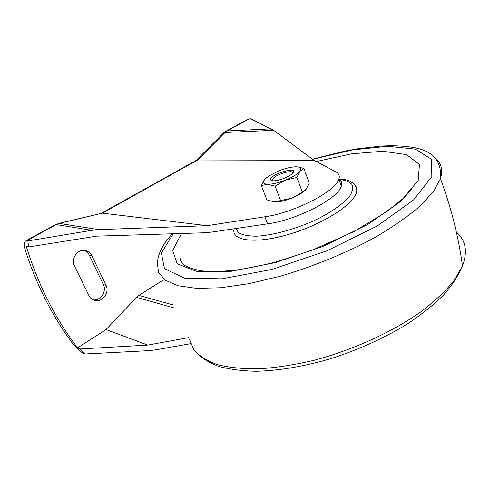 <?xml version="1.0" encoding="UTF-8"?>
<svg xmlns="http://www.w3.org/2000/svg" width="490" height="490" viewBox="0 0 490 490"><rect width="100%" height="100%" fill="white"/><g stroke="black" fill="none" stroke-linecap="round" stroke-linejoin="round"><path stroke-width="0.73" d="M264.618 179.45C262.297 182.323 263.277 183.922 267.546 184.24C272.262 184.314 278.216 182.948 285.407 180.155C292.499 177.221 297.314 174.262 299.862 171.28C301.632 168.885 300.989 167.433 297.945 166.912L296.223 166.784C291.464 166.845 285.67 168.205 278.841 170.869L268.643 176.094L264.618 179.45L261.348 185.557L267.546 184.24L275.129 186.157L285.407 180.155L296.897 177.429L299.862 171.28L303.923 168.487L309.159 182.893L306.354 189.042L301.405 192.772L292.095 198.058L300.358 193.979L305.472 190.077M274.308 201.917L274.333 201.917C279.055 202.107 284.978 200.82 292.095 198.058L274.333 201.917L266.866 199.871L261.348 185.557M303.923 168.487L297.945 166.912M296.897 177.429L302.299 192.105M275.129 186.157L280.678 200.79M273.169 180.816C277.94 181.135 288.782 177.061 292.242 173.644C301.552 164.426 265.825 175.628 270.988 180.271L273.169 180.816M292.861 173.007L292.493 172.235C290.447 170.14 277.04 174.342 273.255 178.244L272.36 180.749M226.141 131.136L247.53 119.425L250.647 118.739L273.647 130.316L225.075 132.496L227.146 130.934L249.232 118.831M188.472 337.665L147.784 345.076L80.158 348.96L84.837 354.007L83.692 353.498C80.078 351.569 76.054 347.784 71.62 342.143C52.412 316.13 37.16 286.087 25.872 252.013C24.181 246.366 24.059 242.703 25.511 241.013L26.791 240.7L56.24 224.567L59.247 223.403L102.373 213.138L197.727 159.961L225.075 132.496L222.895 133.629L196.288 160.322M80.158 348.96L77.592 347.839C55.505 319.125 38.398 285.327 26.276 246.433L28.653 246.978L96.481 236.149L203.705 232.799L211.925 232.064L267.607 223.832L264.863 216.788C294.392 212.764 336.348 191.008 338.89 179.015C339.895 175.812 338.89 173.411 335.877 171.812L313.937 160.267L273.647 130.316M26.791 240.7L27.844 240.927L28.653 246.978M190.671 343.674L155.171 349.927L148.684 350.65L84.837 354.007M27.844 240.927L91.9 230.312L98.802 229.62L207.08 225.67L264.863 216.788M338.902 178.985C341.426 180.639 342.228 182.966 341.322 185.973C338.878 198.187 297.105 219.998 267.607 223.832M207.08 225.67L102.373 213.138L58.733 223.391M313.937 160.267L197.727 159.961L196.049 160.493L101.461 213.211M84.164 250.402C86.448 251.29 88.157 252.871 89.284 255.149L103.378 284.598C107.016 291.415 100.352 301.209 92.947 299.794M91.887 255.713C90.503 252.969 88.365 251.254 85.462 250.58C77.824 248.583 70.499 258.659 74.437 265.899L88.996 295.727C90.154 298.012 91.9 299.537 94.227 300.309C101.896 303.126 109.999 292.726 106.03 285.327L91.887 255.713L89.284 255.149M163.078 280.127L138.884 295.433L136.575 297.338L106.054 329.562L77.592 347.839M106.054 329.562L147.784 345.076M172.437 233.773C163.268 243.401 158.233 253.061 157.333 262.756L158.546 272.422L165.381 280.262L178.109 285.75L196.68 288.377L220.647 287.753L249.079 283.661L280.574 276.133C313.441 266.468 346.589 252.871 375.003 237.43C392.851 226.95 407.833 216.531 419.948 206.186L433.43 191.59L440.467 178.623C442.942 170.422 441.49 163.856 436.112 158.938M173.227 233.748L161.369 253.036L164.487 268.74L184.755 278.167L221.952 278.828L272.048 269.402L327.106 250.739L377.165 226.025L413.634 199.853L431.849 176.596L431.512 159.244L415.385 149.125L387.523 146.265L352.059 149.989L312.651 159.311M189.599 339.748L193.954 349.866C199.148 355.893 206.884 360.793 217.156 364.56C228.855 367.543 242.746 368.964 258.818 368.829C275.944 367.714 294.227 364.903 313.68 360.395C353.027 350.038 392.827 331.834 421.706 311.242C435.175 300.848 445.998 290.558 454.169 280.384L462.487 265.929C467.852 251.584 465.8 240.265 456.349 231.972M235.77 228.536L238.728 232.879C242.654 235.016 248.479 236.125 256.203 236.198C272.985 235.445 296.909 228.818 317.471 219.042C332.392 211.527 343.796 203.338 349.688 196.086C352.586 191.492 353.333 187.615 351.93 184.448C349.352 181.79 345.04 180.069 338.976 179.273M234.085 228.787L234.061 229.026C231.121 240.847 255.143 244.302 288.677 234.416C322.187 224.677 353.841 204.459 356.524 192.227C357.284 189.22 356.665 186.751 354.68 184.81M181.576 233.485L172.67 250.427L177.257 263.841L196.833 271.472L230.753 271.362L275.3 262.615L323.761 246.066L367.978 224.365L400.82 201.261L418.191 180.412L419.458 164.432L406.565 154.632L382.776 151.245L351.612 153.811L316.344 161.535M91.9 230.312L56.24 224.567L54.966 224.873L26.019 240.719M98.802 229.62L59.247 223.403L55.45 224.598M271.276 128.839L227.146 130.934L225.412 131.534L223.575 132.931M138.884 295.433L172.713 304.829M136.575 297.338L174.054 307.947M106.03 285.327L103.378 284.598M300.358 193.979L301.405 192.772M272.024 180.694L270.988 180.271M195.718 352.077C201.317 357.927 208.93 362.68 218.571 366.336C229.332 369.307 241.87 370.948 256.184 371.261C278.724 370.722 304.7 366.373 331.565 358.423C358.894 349.566 383.964 338.204 406.78 324.349C420.916 314.984 433.074 305.319 443.248 295.354C452.123 285.339 458.536 275.533 462.487 265.929C458.505 236.695 451.168 207.589 440.467 178.623C442.029 160.457 432.119 149.94 410.736 147.074C401.837 145.787 391.822 145.469 380.693 146.112L357.247 148.825L344.831 151.092L312.449 159.158M356.524 192.227C357.963 187.131 352.971 179.175 338.927 178.905M180.002 257.703C180.185 259.167 179.683 260.398 184.43 265.194C188.246 267.656 194.212 269.561 202.321 270.915C211.398 271.68 222.062 271.466 234.312 270.272C247.315 268.483 261.231 265.696 276.066 261.905L311.236 250.531L353.535 231.795L387.406 211.251L403.313 198.309L412.219 188.821M341.322 185.973L338.89 179.015"/></g></svg>
